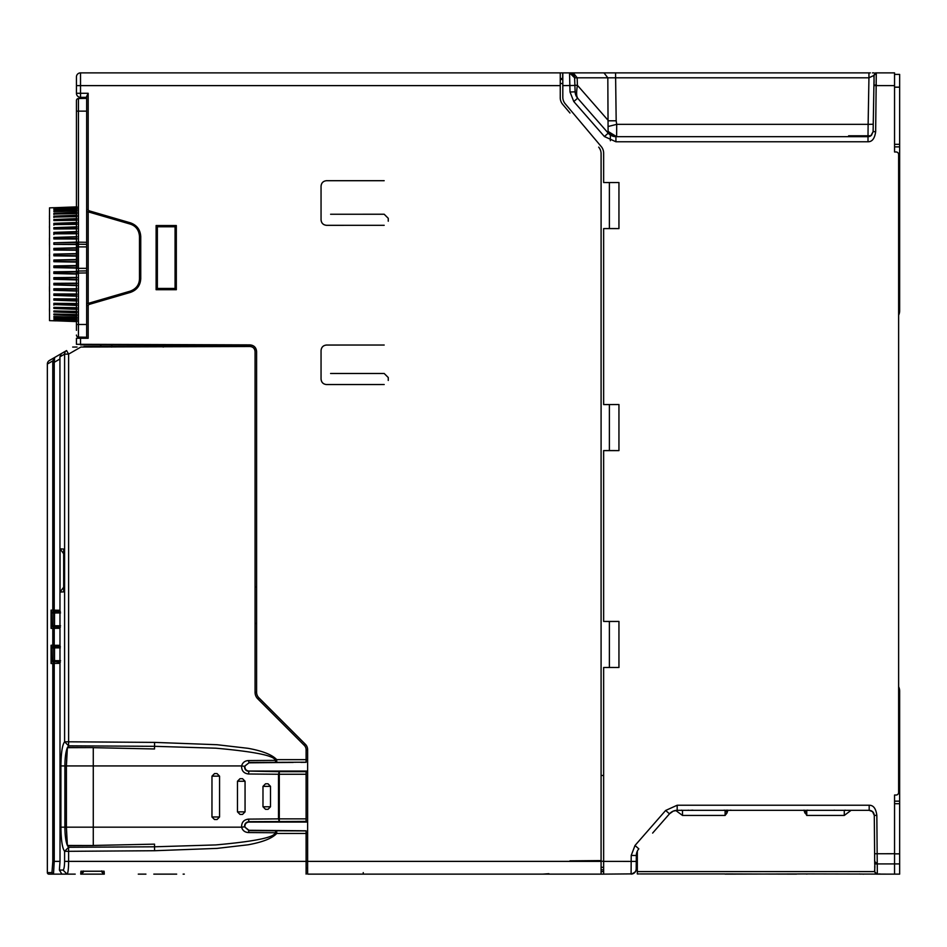 <?xml version="1.0" encoding="UTF-8"?>
<svg xmlns="http://www.w3.org/2000/svg" width="947" height="947" viewBox="0 0 947 947"><rect width="100%" height="100%" fill="white"/><g stroke="black" fill="none" stroke-linecap="round" stroke-linejoin="round"><path stroke-width="1.42" d="M76.435 106.301L76.435 100.571A2.036 2.036 0 0 1 78.447 98.524L86.651 98.381L86.651 244.35L86.651 242.302L78.447 242.16L78.447 98.524A2.036 2.036 0 0 0 76.435 100.571A2.036 2.036 0 0 1 78.447 98.524M76.435 322.69L76.435 321.625M76.435 318.074L53.884 317.186L53.872 316.558L76.956 317.15M76.956 207.038L53.872 207.819L76.435 206.872L76.435 113.948M76.435 330.349L76.435 100.571M76.435 246.895L78.447 246.895L78.447 244.208A2.036 2.036 180 0 1 78.128 244.172M77.678 244.042A2.036 2.036 180 0 1 76.979 243.545M76.458 242.408A2.036 2.036 180 0 1 76.435 242.16L78.447 242.16L78.447 244.208L76.435 242.16L78.447 244.208L86.651 244.35L86.651 270.889L86.651 268.332L78.447 268.332L78.447 246.895L86.651 246.895M76.435 324.478L78.447 324.478L78.447 273.067L76.435 273.067L78.447 271.031L78.447 268.332L76.435 268.332M76.435 335.049A2.036 2.036 0 0 0 78.447 337.096A2.036 2.036 0 0 1 76.435 335.049A2.036 2.036 180 0 0 78.447 337.096L86.651 337.239L86.651 272.925L78.447 273.067L78.447 271.031A2.036 2.036 0 0 0 77.24 271.458M86.651 338.257L86.651 324.478L78.447 324.478L78.447 337.096L86.651 337.239M78.447 271.031L86.651 270.889L86.651 272.925M78.447 244.208L86.651 244.35M873.596 103.495C873.915 85.36 873.915 85.36 873.596 103.495C873.915 85.36 873.915 85.36 873.596 103.495L873.513 108.585M639.178 873.939L637.319 873.939L637.319 871.583L874.779 871.583L874.732 865.925M874.483 837.929L874.531 843.528M868.008 135.788L868.127 124.353L873.241 124.258L873.11 131.645L874.093 75.369L868.944 77.796L868.944 72.872L605.701 72.872M608.27 126.46L616.71 124.353L616.615 136.664L608.092 131.42L608.246 133.172L577.634 98.192C576.38 96.499 576.297 92.19 577.41 85.277L608.507 120.802L616.177 120.802L616.71 124.353L868.127 124.353L868.944 77.796L607.82 77.796L608.092 131.42M616.615 136.664L611.798 135.788M611.726 135.752L608.282 133.219M562.814 85.621L574.9 85.455L574.628 77.796L569.526 72.872L562.814 72.872L562.814 97.21A10.204 10.204 0 0 0 565.217 103.791L601.238 146.572A10.204 10.204 0 0 1 603.641 153.142A10.204 10.204 0 0 0 601.238 146.572M874.685 861.237L874.626 853.744L894.548 853.721L894.548 795.03L896.075 795.03A2.557 2.557 0 0 0 898.632 792.473L898.632 154.527A2.557 2.557 0 0 0 896.075 151.97L894.548 151.97L894.548 72.872L876.295 72.872L875.655 131.692C874.72 138.487 872.163 141.837 868.008 141.766L615.929 141.766L604.411 136.534L573.799 101.554L577.634 98.192L575.125 91.835L574.865 84.662M573.799 101.554L570.023 92.013L569.526 72.872C572.521 73.168 574.225 74.813 574.628 77.796L577.149 77.796L577.41 85.277L574.888 85.277L575.125 91.812M848.607 136.664L848.607 135.788L870.826 135.788M868.707 136.617A5.102 5.102 0 0 0 870.234 136.155M870.34 136.096A5.102 5.102 0 0 0 870.861 135.788L873.11 131.645L871.441 135.326L868.008 136.664L615.929 136.664A10.204 10.204 0 0 1 608.246 133.172A10.204 10.204 0 0 0 615.929 136.664L608.246 133.172L604.411 136.534M851.081 810.336L844.274 815.438L844.274 810.336L845.245 810.17M681.52 810.17L682.491 810.336L682.491 815.438L675.708 810.443M890.701 874.128L877.324 874.128C872.803 871.808 875.513 871.157 874.708 863.948L877.265 863.924L877.324 874.128L894.548 874.128L805.79 873.939A2.557 2.557 90 0 0 805.897 873.986A2.557 2.557 90 0 1 805.79 873.939L725.106 874.128A2.557 2.557 0 0 0 726.077 873.939L725.106 874.128A2.557 2.557 0 0 0 726.077 873.939L796.557 874.128M860.492 874.128L859.58 873.963M877.1 874.128L880.023 873.939M805.743 810.336L806.761 810.336L805.743 810.336L804.962 813.082L804.216 810.975L806.761 815.438L806.761 810.336M726.823 810.17L725.106 810.336L726.124 810.336L726.917 813.082L725.106 815.438L682.491 815.438M640.148 873.939L725.106 873.939M735.31 874.128L726.077 873.939M726.124 810.336L725.106 810.336L725.106 815.438M692.553 810.17L690.043 810.336M677.555 810.336L673.258 811.117L669.493 813.828L660.296 824.328M652.625 833.088L669.493 813.828A10.204 10.204 0 0 1 677.176 810.336L869.18 810.336C872.258 810.632 873.963 812.325 874.282 815.403L872.495 811.555M839.066 810.336L838.296 810.336M836.852 810.336L836.047 810.336M835.124 810.336L834.212 810.17M807.85 810.17L805.921 810.336M727.959 810.17L727.272 810.336M725.923 810.336L724.017 810.17M636.195 869.133L636.313 855.496L631.211 855.449L634.999 845.493L665.646 810.466L677.176 805.234L869.18 805.234C873.406 805.187 875.951 808.56 876.839 815.379L877.242 863.924L894.501 863.924M869.18 805.234L869.18 810.336L872.672 811.721L874.282 815.403L874.401 828.376M876.839 815.379L874.282 815.403L874.637 855.768M569.763 109.189L568.863 108.112M876.543 72.872L875.502 72.872M604.435 72.872L615.562 72.872L616.177 120.802M601.085 72.872L603.641 72.872M565.217 72.872L562.814 72.872M574.64 77.997L574.628 77.796C574.225 74.813 572.521 73.168 569.526 72.872L603.985 72.872L607.82 77.796L577.149 77.796L573.314 72.872M874.093 75.31L876.638 72.872C872.282 74.73 874.72 75.784 873.915 85.597L873.11 131.645L873.915 85.597L894.548 85.621M636.313 855.496L636.348 854.679L636.313 855.496A10.204 10.204 0 0 1 638.834 848.855L634.999 845.493M894.548 853.721L894.548 874.128L899.65 874.128L899.65 691.192L898.632 691.192M577.634 98.192A10.204 10.204 0 0 1 575.125 91.835L575.125 91.835A10.204 10.204 0 0 0 577.634 98.192M804.216 810.17L804.216 810.975M727.663 810.975L726.917 813.082L727.663 810.17M637.319 851.14L637.319 871.583M802.713 810.336L800.878 810.336M874.708 863.948L874.685 861.391L877.1 863.924M874.495 838.912L874.424 830.815M874.389 826.92L874.401 827.773M873.951 83.466L873.844 89.456L873.951 83.466M609.383 228.558L618.947 228.594L603.641 228.594L609.383 228.558L609.383 182.57L603.641 182.522L618.947 182.522L609.383 182.57M609.383 450.559L618.947 450.606L603.641 450.606L609.383 450.559L609.383 404.57L603.641 404.57L618.947 404.535L609.383 404.57M603.641 404.57L603.641 228.594M609.383 667.469L618.947 667.505L603.641 667.505L609.383 667.469L609.383 621.481L603.641 621.433L618.947 621.433L609.383 621.481M636.195 869.062C635.875 872.14 634.17 873.832 631.093 874.128L631.211 855.449M603.641 775.475L601.096 775.475M603.641 867.499L601.085 867.109M566.898 105.78L565.217 103.791M615.562 72.872L868.944 72.872L615.562 72.872M603.641 182.522L603.641 153.142M618.947 228.594L618.947 182.522M618.947 450.606L618.947 404.535M603.641 621.433L603.641 450.606M618.947 667.505L618.947 621.433M632.655 873.88L603.641 874.128L603.641 667.505M894.548 801.15L899.65 801.15M894.548 146.868L899.65 146.868L899.65 74.399L894.548 74.399M610.353 140.712L610.353 134.995M631.093 874.128C634.916 872.672 636.621 870.98 636.195 869.05L636.218 865.759M603.641 874.128L572 874.128M898.632 315.185A10.204 10.204 0 0 0 899.65 310.734L899.65 146.868M898.632 213.406L899.65 213.406M894.548 151.97L894.548 149.425M899.65 310.734L898.632 310.734M898.632 733.594L899.65 733.594M899.65 691.192A10.204 10.204 0 0 0 898.632 686.741M76.956 283.544L53.884 283.331L76.956 283.177M76.956 273.067L76.956 271.505L53.872 271.825L53.872 273.517L53.872 271.825M76.956 268.332L76.956 242.16M76.956 250.245L53.872 250.032L53.872 248.374L76.956 247.747L76.956 244.504L53.872 244.397L76.956 244.137L76.956 242.408L53.872 242.799L76.956 242.089M53.872 234.548L53.872 233.104M55.837 320.855L49.516 320.631L49.516 207.867L53.884 207.713M53.872 213.679L53.872 214.472M53.872 216.603L53.872 217.55M53.872 223.977L53.872 225.197L53.872 223.977M53.872 320.761L76.956 321.412M53.872 320.157L76.956 320.595M76.435 319.849L53.872 318.512L76.956 319.175M76.956 318.097L53.872 317.186L76.956 317.352M76.956 315.73L53.872 314.818L53.872 314.025L76.956 314.546M76.956 312.806L53.872 311.894L53.872 310.959L76.956 311.385M76.956 309.349L53.872 308.462L53.872 307.373L76.956 307.716M76.956 305.408L53.872 304.532L53.872 303.312L76.956 303.561M76.956 301.004L53.872 300.163L53.872 298.826L76.956 298.98M76.956 296.198L53.872 295.405L53.872 293.961L76.956 294.02M76.956 291.049L53.872 290.303L53.872 288.764L76.956 288.74M76.956 285.603L53.872 284.917L53.884 283.331M76.956 279.921L53.872 279.294L53.872 277.637L76.956 277.424M76.956 274.074L53.872 273.517M76.956 268.108L53.872 267.634L53.872 265.929L76.956 265.527M76.956 262.106L53.872 261.715L53.872 260.011L76.956 259.525M76.956 256.128L53.872 255.832L53.872 254.139L76.956 253.583M53.872 244.397L53.872 242.799M76.956 238.987L53.872 238.964L53.872 237.448L76.956 236.691M76.956 233.743L53.872 233.826L53.872 232.394L76.956 231.577M76.956 228.831L53.872 229.008L53.872 227.682L76.956 226.83M76.956 224.321L53.872 224.581L53.872 223.374L76.956 222.498M76.956 220.225L53.872 220.592L53.872 219.515L76.956 218.615M76.956 216.626L53.872 217.076L53.872 216.153L76.956 215.229M76.956 213.549L53.872 214.069L53.872 213.312L76.956 212.388M76.956 211.027L53.872 211.631L53.872 211.027L76.956 210.116M76.956 209.086L53.872 209.761L76.956 208.435L53.872 209.323M76.956 207.748L53.872 208.482L76.956 207.346M49.516 254.471L49.516 257.489M49.469 254.707L49.516 256.744M49.469 271.505L49.516 274.038M49.516 216.816L49.516 214.484M49.516 311.445L49.516 299.157M49.516 241.142L49.516 237.685M49.469 309.918L49.516 306.899M49.516 244.551L49.516 241.012M49.516 303.135L49.469 300.779M49.469 311.22L49.516 309.87M49.516 222.533L49.469 221.847M49.516 218.852L49.516 218.13M49.469 226.451L49.516 228.31M53.872 303.928L53.872 305.123L53.872 303.928M53.872 207.736L76.956 206.86M76.956 206.943L53.896 207.724M53.872 208.482L76.435 207.357M76.956 207.618L53.896 208.34M76.956 208.92L53.896 209.583M76.435 210.139L53.896 211.086L76.956 210.175M76.956 210.826L53.896 211.418M53.872 213.312L76.956 212.483M53.872 214.069L53.896 213.406M76.956 213.324L53.896 213.833M53.872 216.153L76.956 215.371M53.872 217.076L53.896 216.283M76.956 216.366L53.896 216.804M53.872 219.515L76.956 218.781M53.872 220.592L53.896 219.692M76.956 219.941L53.896 220.284M53.872 223.374L76.956 222.699M53.872 224.581L53.896 223.587M76.956 224.001L53.896 224.25M53.872 227.682L76.956 227.067M53.872 229.008L53.896 227.931M76.956 228.499L53.896 228.665M53.872 232.394L76.956 231.849M53.872 233.826L53.896 232.666M76.956 233.4L53.896 233.459M53.872 237.448L76.956 236.975M53.872 238.964L53.896 237.744M76.956 238.62L53.896 238.597M53.896 244.006L53.896 243.119M53.872 248.374L76.956 248.078M53.872 250.032L53.896 248.73M53.872 254.139L76.956 253.926M53.872 255.832L53.896 254.506M53.872 260.011L76.956 259.88M53.872 261.715L53.896 260.389M53.872 265.929L53.872 267.634M53.896 266.308L76.956 265.894M76.956 267.752L53.896 267.255M76.956 273.719L53.896 273.15M53.872 277.637L53.872 279.294M76.956 279.59L53.896 278.951M53.872 284.917L53.896 283.686M76.956 285.284L53.896 284.585M53.872 288.764L76.956 289.095M53.872 290.303L53.896 289.143M76.956 290.753L53.896 289.995M53.872 293.961L76.956 294.375M53.872 295.405L53.896 294.316M76.956 295.938L53.896 295.121M53.872 298.826L76.956 299.311M53.872 300.163L53.896 299.169M76.956 300.767L53.896 299.915M53.872 303.312L76.956 303.869M53.872 304.532L53.896 303.632M76.956 305.194L53.896 304.318M53.872 307.373L76.956 308M53.872 308.462L53.896 307.668M76.956 309.184L53.896 308.272M53.872 310.959L76.956 311.646M53.872 311.894L53.896 311.232M76.956 312.676L53.896 311.752M53.872 314.025L76.956 314.771M76.956 315.635L53.896 314.712M76.956 318.026L53.896 317.115M53.872 318.512L76.956 319.34M53.872 319.873L76.956 320.725M76.435 321.033L53.896 320.015M76.956 321.033L53.896 320.169M53.872 320.631L76.956 321.507M76.435 321.589L53.896 320.725M49.469 219.195L49.469 218.177M49.469 227.943L49.469 226.002M49.469 310.107L49.469 309.03M49.469 241.26L49.516 249.014M49.469 237.922L49.469 244.776M49.516 291.652L49.469 287.533M49.469 286.586L49.469 291.487M49.469 217.277L49.516 214.448M53.896 249.641L76.956 249.866M53.896 255.441L76.956 255.761M53.896 261.336L76.956 261.739M53.896 272.215L76.825 271.884M53.896 278.027L76.956 277.791M75.192 874.128L67.048 874.128L63.023 870.044C63.982 869.571 64.503 866.671 64.597 861.379L64.597 851.317C62.324 848.275 61.082 840.226 60.904 827.181L60.904 765.934C61.082 752.901 62.313 744.851 64.597 741.797L64.597 354.119L68.622 354.119L66.574 350.579L54.654 357.469L66.574 350.579A4.084 4.001 60 0 0 64.597 354.119L59.933 356.818L60.016 861.379L54.239 861.379L53.494 874.128L48.877 874.128L58.335 874.128M59.341 874.128L53.494 874.128L51.967 872.601L53.494 874.128L48.877 874.128A1.527 1.527 0 0 1 47.35 872.601L47.35 364.039A4.084 4.084 149 0 1 49.398 360.499L54.654 357.469L54.239 362.299L60.016 358.96M60.348 627.245L51.647 626.535L51.422 613.04L51.647 612.236L54.263 611.525L60.348 611.454M60.348 662.178L51.647 661.385L51.422 647.89L53.02 647.89L54.263 646.41L60.348 646.387M88.178 136.096L88.178 137.635M569.964 113.013L562.66 104.348A10.204 10.204 0 0 1 560.257 97.766L560.257 85.621L560.257 97.766M144.678 72.872L598.693 72.872M560.257 85.076L560.257 72.872L80.519 72.872L80.519 85.621L560.257 85.621M411.235 874.128L360.203 874.128M256.601 351.408L256.601 623.457L255.063 623.493M142.263 72.872L138.179 72.872M168.815 346.424L168.815 344.897L169.785 344.909L169.833 346.424M513.854 874.128L551.604 874.128M549.982 874.128L542.667 874.128L548.869 873.702M550.775 874.128L551.758 874.128M549.106 874.128L549.781 874.128L549.106 874.128M542.595 874.128L540.05 874.128M538.583 874.128L521.986 874.128M598.54 874.128L307.633 874.128L307.633 861.379L306.106 861.379L306.106 830.803L293.31 830.708M546.987 861.379L560.766 861.379M563.725 861.379L564.85 861.379M562.814 78.483L560.257 78.483M248.943 762.832L244.551 766.312C244.444 769.284 245.912 770.988 248.943 771.438L248.469 773.995L278.513 774.255L279.282 771.698L248.943 771.083C245.983 770.657 244.657 768.94 244.977 765.934L248.943 762.832L293.286 762.406M601.085 874.128L601.085 860.847L569.964 860.847L601.085 860.586L601.096 153.71A10.204 10.204 0 0 0 598.693 147.128M560.257 79.501L562.814 79.501M384.186 373.473L388.27 377.545L388.258 380.434L388.258 377.545L384.186 373.485L330.598 373.485L384.186 373.473M326.514 384.553C323.211 384.222 321.388 382.399 321.045 379.084L321.057 350.508C321.388 347.194 323.211 345.371 326.514 345.028L384.186 345.028L326.514 345.051C323.223 345.395 321.412 347.218 321.057 350.508L321.057 379.084C321.412 382.375 323.223 384.198 326.514 384.541L384.186 384.541L326.514 384.553M321.045 186.168C321.388 182.866 323.211 181.043 326.514 180.699L384.186 180.699L326.514 180.699C323.223 181.055 321.412 182.878 321.057 186.168L321.057 219.846L321.045 186.168M384.186 214.235L388.27 218.319L388.258 221.196L388.258 218.319L384.186 214.247L330.598 214.247L384.186 214.235M326.514 225.327C323.211 224.984 321.388 223.161 321.045 219.846L321.057 219.846C321.412 223.137 323.223 224.96 326.514 225.303L384.186 225.303L326.514 225.327M80.519 338.257L80.519 344.306L76.435 344.294L76.435 338.257L88.178 338.257L88.178 305.467L86.651 305.467A2.557 2.557 0 0 1 88.178 303.123M80.519 344.306L249.961 344.886C253.985 345.276 256.199 347.49 256.601 351.526L256.601 692.34A7.659 7.659 0 0 0 258.839 697.75L305.396 744.295A7.659 7.659 0 0 1 307.633 749.716L307.633 861.379L601.085 861.379M76.435 76.956A4.084 4.084 0 0 1 80.519 72.872A4.084 4.084 0 0 0 76.435 76.956L76.435 85.621L80.519 85.621L80.519 93.279L88.178 93.279L88.178 209.772L88.911 210.755L130.449 222.853C136.889 225.161 140.322 229.73 140.748 236.572L140.748 278.667C140.334 285.497 136.901 290.066 130.449 292.386L88.911 304.484L88.178 305.467M76.435 83.076L76.435 93.279L80.519 93.279L80.519 97.363L86.651 97.363M307.633 868.257L306.106 867.843L307.633 868.257M601.085 868.861L601.085 865.416M560.257 83.525L562.814 83.502M176.32 225.528L176.32 289.711L156.113 289.711L157.368 288.456L157.368 226.771L156.113 225.528L176.32 225.528L175.065 226.771L175.065 288.456L157.368 288.456M176.32 289.711L175.065 288.456M157.368 226.771L175.065 226.771M130.106 291.191L88.568 303.289A2.273 2.273 132.5 0 0 88.178 303.431L88.178 211.797A2.273 2.273 -95 0 0 88.568 211.95L130.106 224.048C135.906 225.907 139.031 230.085 139.493 236.572L139.493 278.667C139.327 284.751 136.202 288.93 130.106 291.191L130.449 292.386M88.178 93.279L86.651 96.464L86.651 111.142L76.435 111.142M256.601 351.574C256.163 347.502 253.95 345.3 249.961 344.957L249.961 345.004M301.004 762.371L306.106 762.311L306.106 749.716A6.12 6.12 0 0 0 304.307 745.384L257.762 698.827A9.186 9.186 0 0 1 255.063 692.34L255.063 351.597C254.873 348.52 253.169 346.815 249.961 346.436L249.961 344.957L80.519 344.886M307.633 771.379L306.106 771.379L306.106 821.736L307.633 821.736M306.106 759.814L307.633 759.814M307.633 833.301L306.106 833.301M255.063 586.856L256.601 586.88M88.178 344.909L252.458 345.383M80.519 97.363A4.084 4.084 0 0 1 76.435 93.279A4.084 4.084 0 0 0 80.519 97.363M145.862 874.128L138.274 874.128M306.106 874.128L306.106 861.379L68.622 861.379C68.539 869.015 68.018 873.264 67.048 874.128L63.224 874.128M60.016 861.379L59.389 870.044L61.863 874.128L70.895 874.128M71.688 874.128L75.215 874.128M138.7 874.128L145.933 874.128M184.31 874.128L183.126 874.128M176.675 874.128L153.805 874.128L176.675 874.128M101.625 874.128L100.441 874.128M101.767 871.891L104.3 874.128L80.732 874.128L80.933 871.228L104.099 871.228L104.3 874.128L102.536 873.418M306.106 821.736L306.106 771.379M72.682 347.052L77.038 347.04M81.762 347.028L83.999 347.016L80.897 347.028L68.622 354.119L68.622 741.797L154.586 742.389L217.041 744.721L248.078 748.319C262.639 750.971 272.191 754.747 276.725 759.66L275.21 760.358L248.481 760.559C244.882 760.749 242.586 762.548 241.592 765.934L93.279 765.934L93.279 827.181L241.592 827.181C241.485 822.398 243.781 819.711 248.469 819.119L279.282 818.859L279.282 821.416L278.513 818.859L278.513 774.255L279.282 774.255L279.282 818.859L305.893 818.859M174.426 346.424L174.426 344.897M220.367 346.424L220.367 344.921M225.469 344.921L225.469 346.424M100.938 346.424L100.879 344.909M111.616 347.052L112.018 344.886M100.891 345.217L99.482 344.909M163.204 346.424L163.204 346.164A4.084 4.084 44.9 0 0 163.002 344.897M306.106 830.91L248.943 830.673L244.551 826.802C244.444 823.843 245.912 822.126 248.943 821.676L248.943 822.043C245.983 822.458 244.657 824.174 244.977 827.181L248.943 830.282L301.004 830.744M83.999 346.495L249.961 346.495L83.999 347.016M82.259 873.631L81.643 873.963M80.744 874.128L83.277 871.808L80.732 874.128L82.389 873.525M307.633 822.055L248.398 822.079M248.398 771.047L307.633 771.059M248.469 819.119L248.943 821.676L305.94 821.416M160.718 344.886L161.156 346.424L163.204 346.164L163.204 347.052M59.933 356.818L61.283 353.645M248.481 760.559L248.943 762.442L306.106 762.217M47.35 872.601L51.967 872.601L52.795 861.379L52.795 663.468L51.079 663.504L51.079 645.25L60.016 645.333M60.016 628.299L51.079 628.382L51.079 610.128L60.016 610.282M52.795 610.164L52.772 360.925L47.35 364.039M63.757 590.099L63.757 591.875L60.075 592.064L60.075 548.869L63.674 553.735M244.551 826.802L241.592 827.181C242.586 830.566 244.882 832.354 248.481 832.555L275.21 832.756L276.725 833.455C272.191 838.367 262.639 842.143 248.078 844.795L217.041 848.394L154.586 850.726L68.622 851.317L68.622 861.379L64.597 861.379M305.94 771.698L279.282 771.698L279.282 774.255L305.893 774.255M255.063 351.597C254.767 348.508 253.062 346.803 249.961 346.495M53.861 360.286L52.772 360.925L54.654 357.469L61.413 353.562M248.481 832.555L248.943 830.282M54.263 611.525L54.263 610.188L51.469 610.14L51.469 612.662M51.469 626.109L51.469 628.37L54.263 628.346L54.263 627.222M54.263 646.41L54.263 645.274L51.469 645.25L51.469 647.535M51.469 660.97L51.469 663.492L54.263 663.445L54.263 662.095M60.016 663.338L52.795 663.468M60.075 548.869L63.757 549.059L63.757 550.834M60.075 592.064L63.674 587.199M275.908 830.898L275.21 832.756C274.737 837.349 254.932 841.409 215.809 844.925L154.527 846.796L154.527 844.144L93.279 845.458L93.279 827.181L66.408 827.181L66.408 765.934L67.379 747.585L93.279 747.585L67.486 747.42L68.61 745.822L64.597 741.797L68.622 741.797L68.61 745.822L154.527 746.319L215.809 748.189C254.921 751.705 274.725 755.765 275.21 760.358L275.908 762.217M60.904 827.181L66.373 827.181L67.308 845.304C65.769 841.35 64.964 835.313 64.893 827.181L64.893 765.934C64.964 757.801 65.769 751.764 67.308 747.822L66.373 765.934L60.904 765.934M154.586 850.726L154.527 846.796L68.61 847.293L68.622 851.317L64.597 851.317L68.61 847.293L67.486 845.695L93.279 845.529L67.367 845.458L93.279 845.529M248.469 773.995C243.781 773.403 241.497 770.716 241.592 765.934L244.551 766.312M237.508 781.251L240.029 778.694L242.539 778.694L245.06 781.251L245.06 811.863L242.539 814.42L240.029 814.42L237.508 811.863M265.562 783.796L268.037 783.796L270.511 786.353L270.511 806.761L268.037 809.318L265.562 809.318M66.408 765.934L93.279 765.934L93.279 747.668L154.527 748.97L154.586 742.389M51.647 612.236L51.422 613.04L53.02 613.005L53.659 611.762M51.6 647.89L51.647 647.097L53.659 646.647M66.373 827.181L66.373 765.934M241.745 814.42L240.029 814.42L237.46 811.863L237.46 781.251L240.005 778.694M214.507 819.522L211.974 816.977L211.974 776.149L214.507 773.592L217.041 773.592L219.562 776.149L219.562 816.977L217.041 819.522L214.507 819.522L211.939 816.977L219.562 816.977M93.279 747.585L67.367 747.668M66.408 827.181L67.367 845.458M53.659 626.985L53.02 625.742L51.422 625.742L51.422 613.04M54.524 611.502L54.524 613.005L53.02 613.005L53.02 625.742L54.524 625.742L54.535 627.245M51.6 660.592L51.422 660.592A1.527 1.527 0 0 0 51.647 661.385M53.659 661.87L53.02 660.627L51.434 660.592L51.434 647.89M54.535 646.387L54.524 647.89L53.02 647.89L53.02 660.627L54.524 660.627L54.524 662.131M86.651 209.772A2.557 2.557 0 0 0 88.178 212.104A2.557 2.557 0 0 1 86.651 209.772L88.178 209.772M691.949 810.336L692.92 810.17M688.362 810.17L687.711 810.336M665.646 810.466L669.493 813.828A10.204 10.204 0 0 1 677.176 810.336L675.389 810.49M803.908 810.17L803.293 810.336M730.977 810.17L729.154 810.336M875.324 863.06L874.685 861.368M677.176 805.234L677.176 810.336M875.655 131.692L873.11 131.645M868.008 141.766L868.008 136.664L871.441 135.326M615.929 141.766L615.929 136.664M570.023 92.013L575.125 91.835L575.196 92.794M844.274 815.438L806.761 815.438M877.159 874.128L874.803 871.962M636.218 865.238L636.254 861.415L603.641 861.379M603.641 871.583L601.085 871.583M603.641 870.021L601.085 869.63M603.641 861.45L601.085 861.048M599.794 860.847L598.184 860.61M899.65 853.851L894.548 853.851M894.548 803.707L899.65 803.707M894.548 144.323L899.65 144.323M894.548 87.16L899.65 87.16M899.65 308.177L898.632 308.177M898.632 215.774L899.65 215.774M898.632 731.226L899.65 731.226M898.632 693.749L899.65 693.749M876.472 85.029L873.915 85.052M560.257 78.956L562.636 78.483L562.66 72.872M363.257 872.601L363.257 874.128M156.113 289.711L156.113 225.528M88.911 304.484L88.568 303.289M140.748 278.667L139.493 278.667M140.748 236.572L139.493 236.572M130.449 222.853L130.106 224.048M88.911 210.755L88.568 211.95M307.633 749.716L306.106 749.716M256.601 692.34L255.063 692.34M304.307 745.384L305.396 744.295M257.762 698.827L258.839 697.75M63.023 870.044L59.389 870.044M80.933 871.228L104.099 871.228M104.3 874.128L101.755 871.808M52.795 645.262L52.795 628.37M63.757 549.059L63.757 591.875M306.106 833.455L276.725 833.455L276.725 830.91M276.725 762.217L276.725 759.66L306.106 759.66M52.795 362.299L54.239 362.299L54.239 610.188M54.239 645.274L54.239 628.346M52.795 861.379L54.239 861.379L54.239 663.445M53.174 612.212L53.174 610.176M53.174 628.358L53.174 626.535M53.174 647.097L53.174 645.274M53.174 663.456L53.174 661.42M245.06 811.863L237.602 811.863M245.06 781.251L237.602 781.251M263.053 806.761L270.511 806.761M270.511 786.353L263.053 786.353M60.537 625.789L54.524 625.742L54.524 613.005L60.537 612.898M60.537 660.722L54.524 660.627L54.524 647.89L60.324 647.843M219.562 776.149L211.974 776.149L211.939 816.977M212.14 776.149L214.495 773.592M574.9 85.455L574.592 77.311M862.824 874.128L863.83 874.128M879.124 874.128L880.911 874.128M876.413 874.128L877.739 874.128M574.888 85.277L574.865 84.674M805.79 873.939L806.998 874.117M690.908 810.336L692.553 810.336M806.146 810.336L807.827 810.336M724.041 810.336L725.698 810.336M727.414 810.336L728.586 810.336M877.242 863.924C875.288 863.901 874.424 862.409 874.673 859.462M574.628 77.796L572.556 73.866M603.985 72.872L607.098 72.872M611.052 72.872L614.449 72.872M869.168 72.872L870.388 72.872M872.483 72.872L874.069 72.872M869.18 810.336L872.672 811.721M874.626 853.744L874.282 815.403M871.441 810.857L869.985 810.395M875.253 873.063L877.324 874.128M874.507 840.557L874.472 835.858M899.65 863.924L894.548 863.924M76.435 208.447L53.884 209.311M76.435 77.157L76.435 82.567M74.517 874.128L73.25 874.128M71.534 874.128L70.67 874.128M61.863 874.128L59.768 874.128M101.684 870.897L103.128 873.844M80.933 874.128C83.265 872.542 84.07 871.5 83.348 870.991M63.674 549.958L63.674 590.975M265.527 809.318L262.982 806.761L262.982 786.353L265.527 783.796M51.422 625.742L51.647 626.535"/></g></svg>
